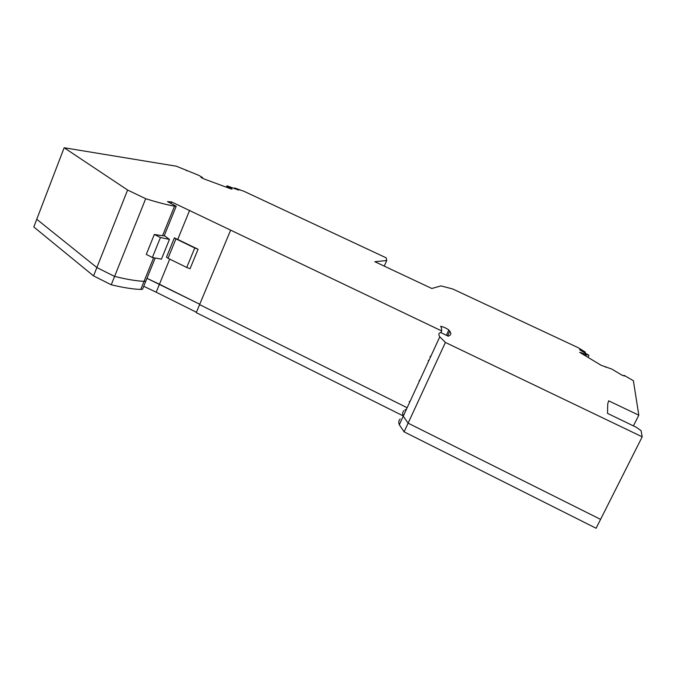 <?xml version="1.0" encoding="UTF-8"?>
<svg xmlns="http://www.w3.org/2000/svg" width="676" height="676" viewBox="0 0 676 676"><rect width="100%" height="100%" fill="white"/><g stroke="black" fill="none" stroke-linecap="round" stroke-linejoin="round"><path stroke-width="1.01" d="M154.339 234.454L160.44 237.538L152.353 257.505L146.286 254.396L154.339 234.454L162.527 235.755L174.535 206.155L176.191 206.273L167.513 201.609L171.56 201.938L441.698 330.953L440.938 332.609M176.191 206.273L164.226 235.763L162.527 235.755M164.293 235.586L169.456 239.397L160.44 237.538M169.456 239.397L161.42 259.145L152.353 257.505M186.737 267.451L190.066 268.693L198.076 249.258L174.391 237.834L166.49 257.21L168.02 258.274L175.937 238.865L194.747 247.991L186.737 267.451L168.02 258.274M198.076 249.258L194.747 247.991M174.391 237.834L175.937 238.865M419.069 380.453L419.644 380.596M429.995 356.37L430.671 356.641M428.263 360.477L428.829 360.638M111.244 284.782L114.59 276.416L96.871 267.552L36.758 219.269L33.8 226.984L93.558 275.901L111.244 284.782C123.319 287.663 133.164 289.21 140.769 289.429L142.535 289.235L145.805 281.165L144.056 281.326C136.476 281.013 126.657 279.374 114.59 276.416L96.871 267.552L93.558 275.901M231.133 188.95L231.31 188.519L232.088 189.069L231.082 188.942L204.16 178.988L201.685 177.83L200.949 177.289L202.504 177.518L198.702 175.304L176.343 166.211L64.144 147.748L127.603 190.024L145.686 198.702L114.59 276.416C126.657 279.374 136.476 281.013 144.056 281.326L153.621 257.733M196.42 312.261L156.198 292.201L159.451 284.233L199.758 304.251L146.954 278.335L159.451 284.233L169.71 259.111M402.702 415.655L196.26 312.65L199.597 304.623L406.496 407.417L199.597 304.623L230.626 230.144M409.901 401.747L409.225 401.476L409.901 401.747M405.059 409.8L405.972 410.281M231.31 188.519L227.863 186.906L226.984 185.79L238.687 190.125L234.606 187.92L244.087 191.35L386.157 257.826L386.748 260.505L374.85 261.713L431.829 288.491L440.955 285.897L452.759 288.998L578.141 347.667L585.374 352.137L579.602 349.745L588.94 355.356L579.678 352.34L601.234 365.344L611.865 369.104L621.979 375.18L624.632 376.067L623.872 375.357L624.523 375.577L633.387 380.732L638.803 415.182L608.637 400.834L607.724 403.995L607.547 413.391L636.192 427.232L641.085 430.646L642.2 436.823L600.575 519.371L408.118 423.159L403.242 416.222C402.271 413.763 402.541 411.904 404.045 410.645C402.541 411.904 402.271 413.763 403.242 416.222L408.118 423.159L404.104 431.846L399.305 424.765C398.367 422.246 398.663 420.328 400.192 419.01M642.2 436.823L445.399 342.445L408.118 423.159L600.575 519.371L596.097 528.252L404.104 431.846M405.541 409.495L406.217 409.757M156.198 292.201L143.726 286.294M140.769 289.429L144.056 281.326L145.805 281.165L155.201 258.021M127.603 190.024L96.871 267.552L36.758 219.269L64.144 147.748M384.247 266.133L386.748 260.505M145.686 198.702C157.618 202.428 167.234 204.912 174.535 206.155M445.399 342.445L439.797 336.825C438.538 334.941 438.538 333.64 439.806 332.938L440.651 332.465L448.272 336.234L449.827 335.296C451.12 334.476 451.103 333.107 449.777 331.181L448.839 329.981C445.966 327.97 443.219 326.753 440.608 326.339L441.369 327.581L441.698 330.953M202.504 177.518L202.259 178.101M227.863 186.906L227.559 187.641M227.381 186.568L227.026 187.438M226.984 185.79L226.392 187.21M234.927 188.148L234.716 188.655M234.361 188.519L234.606 187.92M584.968 352.965L585.374 352.137M584.732 351.917L584.394 352.618M582.205 350.65L581.952 351.157M588.94 355.356L587.976 357.342M586.295 354.756L585.703 355.973M585.332 354.427L584.833 355.449M581.039 353.159L581.335 352.551M605.764 366.713L605.535 367.178M638.803 415.182L633.471 425.795M177.763 239.397L189.643 210.287M170.952 203.459L171.56 201.938M186.863 170.318L186.652 170.842M448.839 329.981L446.38 335.304M439.797 336.825L399.305 424.765M449.777 331.181L447.597 335.904"/></g></svg>
